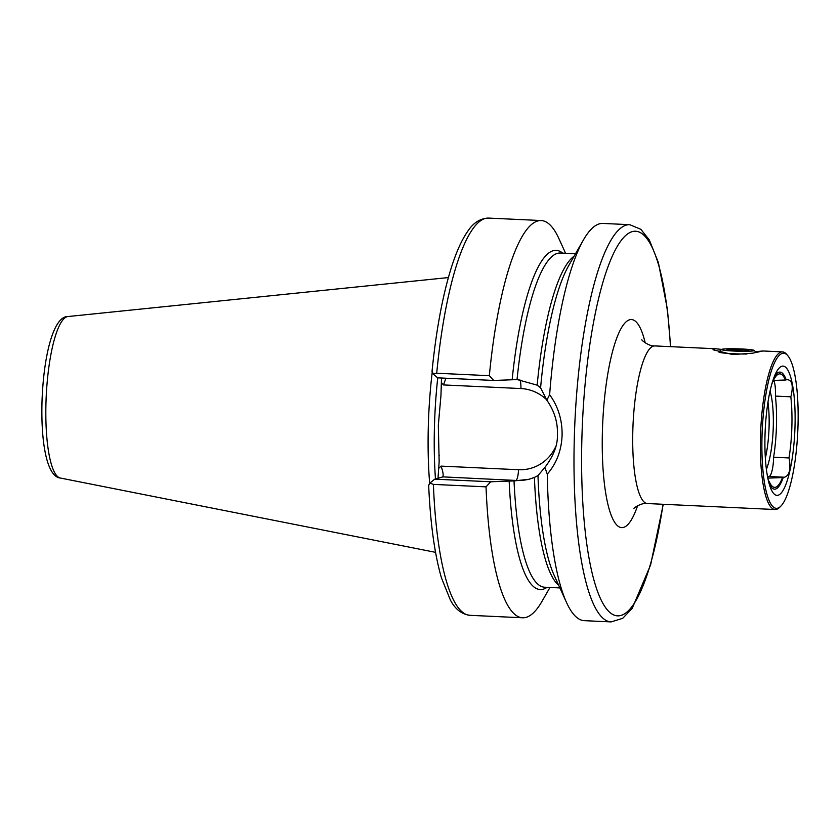 <?xml version="1.0" encoding="UTF-8"?>
<svg xmlns="http://www.w3.org/2000/svg" width="840" height="840" viewBox="0 0 840 840"><rect width="100%" height="100%" fill="white"/><g stroke="black" fill="none" stroke-linecap="round" stroke-linejoin="round"><path stroke-width="1.26" d="M755.391 351.666L762.909 350.994L752.577 353.199L732.638 354.564L713.013 349.766L715.533 348.757L721.539 349.409M767.582 476.931L769.115 476.511A17.042 3.906 92.7 0 0 773.567 458.441A17.042 3.906 92.7 0 0 773.598 457.233L789.012 457.947L789.285 459.175C790.881 469.665 789.275 475.681 784.466 477.225L783.279 477.351A58.611 13.429 -87.3 0 1 769.03 483.273M773.598 457.233A60.123 13.776 92.7 0 0 776.454 426.132A60.123 13.776 92.7 0 0 775.404 396.092L790.828 396.816A60.123 13.776 -87.3 0 1 791.868 426.846A60.123 13.776 -87.3 0 1 789.012 457.947M773.986 377.454A58.611 13.429 -87.3 0 1 786.177 379.817L787.973 379.669M787.364 379.691C792.11 380.153 793.38 385.455 791.175 395.619L790.828 396.816M775.404 396.092A17.042 3.906 92.7 0 0 775.457 394.884A17.042 3.906 92.7 0 0 773.787 380.405M780.665 506.331L779.457 507.507A78.897 18.081 -87.3 0 1 775.1 509.523A78.897 18.081 -87.3 0 1 760.505 435.708A78.897 18.081 -87.3 0 1 782.471 351.887A78.897 18.081 -87.3 0 1 786.618 354.302L787.721 355.582A77.637 17.787 -87.3 0 1 798 425.838A77.637 17.787 -87.3 0 1 780.665 506.331A77.637 17.787 -87.3 0 1 762.027 435.687A77.637 17.787 -87.3 0 1 787.721 355.582M767.97 402.181A44.184 10.122 -87.3 0 1 769.073 426.962A44.184 10.122 -87.3 0 1 765.356 458.094M770.049 391.135A46.368 10.626 -87.3 0 1 773.262 427.004A46.368 10.626 -87.3 0 1 766.395 469.287M794.997 426.657A64.701 14.826 -87.3 0 1 785.284 485.951A64.701 14.826 -87.3 0 1 769.933 486.203A64.701 14.826 -87.3 0 1 765.02 434.868A64.701 14.826 -87.3 0 1 775.142 374.619A64.701 14.826 -87.3 0 1 794.997 426.657M438.007 478.254L439.152 461.654L438.322 425.334L440.947 395.588L441.504 378.021M429.671 483.378A140.291 32.141 -87.3 0 1 428.358 424.746A140.291 32.141 -87.3 0 1 432.212 372.267M546.861 400.25L549.633 394.685A198.828 45.559 -87.3 0 1 583.506 239.82A198.828 45.559 -87.3 0 1 602.868 223.429L629.716 224.679A198.828 45.559 -87.3 0 0 574.371 435.918A198.828 45.559 -87.3 0 0 611.153 621.915L584.294 620.666A198.828 45.559 -87.3 0 1 566.549 602.543A198.828 45.559 -87.3 0 1 547.271 474.138L544.876 467.418C553.623 455.952 557.812 445.032 557.413 434.658C557.897 422.425 554.379 410.959 546.861 400.25L540.593 387.796L537.159 385.151L517.198 379.586L493.752 380.457L437.703 377.843L433.156 374.052L432.222 371.133M549.633 394.685C558.191 406.55 562.349 420.105 562.097 435.341C561.456 450.566 556.51 463.491 547.271 474.138M771.918 383.723L772.002 383.691A56.805 13.02 -87.3 0 1 778.113 374.325A56.805 13.02 -87.3 0 1 785.389 380.026L786.177 379.817M773.399 380.425L785.389 380.026M549.969 587.465L541.968 601.388A198.828 45.559 -87.3 0 1 522.617 617.778A198.828 45.559 -87.3 0 1 486.034 486.854L433.398 484.397L429.923 483.084L434.69 479.157L490.739 481.782L514.185 480.9L528.948 479.294L534.418 477.414L537.989 475.577L544.876 467.418M433.156 374.052L436.706 373.233L489.332 375.69A198.828 45.559 -87.3 0 1 541.191 220.542A198.828 45.559 -87.3 0 1 558.936 238.665L565.593 253.281M428.852 485.027L429.923 483.084M490.739 481.782L486.034 486.854M489.332 375.69L493.752 380.457M434.69 479.157L442.522 477.015C443.688 475.976 443.216 472.343 441.094 466.116L518.5 469.728A40.709 39.522 -105.3 0 0 555.817 446.387M445.882 378.221L443.499 384.93L441.494 382.715M442.764 476.868L515.865 480.438A10.101 2.31 92.7 0 0 518.5 469.728M783.279 477.351L782.492 477.572A56.805 13.02 -87.3 0 1 772.852 486.769A56.805 13.02 -87.3 0 1 769.115 481.236L768.548 481.394M768.485 481.131L769.115 481.236M782.492 477.572L768.075 478.107A50.495 11.571 -87.3 0 1 767.865 478.38M748.629 350.511A11.046 0.798 -178.3 0 1 737.048 350.794A11.046 0.798 -178.3 0 1 726.831 349.755A11.046 0.798 -178.3 0 1 727.062 349.534A11.046 0.798 -178.3 0 1 739.442 349.272A11.046 0.798 -178.3 0 1 748.86 350.406A11.046 0.798 -178.3 0 1 748.629 350.511M721.823 349.293A16.412 1.186 -178.3 0 1 739.043 348.873A16.412 1.186 -178.3 0 1 754.215 350.417A16.412 1.186 -178.3 0 1 753.869 350.742A16.412 1.186 -178.3 0 1 735.473 351.12A16.412 1.186 -178.3 0 1 721.486 349.451A16.412 1.186 -178.3 0 1 721.823 349.293M746.918 354.007A18.932 1.365 -178.3 0 1 718.851 351.971A18.932 1.365 -178.3 0 1 718.904 351.876L721.486 349.451M736.25 350.763L740.187 349.43L742.591 350.879M729.351 350.28L729.771 349.356L729.74 350.322M740.145 350.868L740.187 349.43M715.533 348.757L654.812 345.923A78.897 18.081 92.7 0 0 632.846 429.744A78.897 18.081 92.7 0 0 647.441 503.548C642.317 502.341 633.738 507.759 633.927 508.526L633.938 508.515M637.602 505.712A104.15 23.867 -87.3 0 1 612.559 518.458A104.15 23.867 -87.3 0 1 602.438 430.195A104.15 23.867 -87.3 0 1 619.721 331.107A104.15 23.867 -87.3 0 1 645.215 342.846M663.075 504.284A192.518 44.111 -87.3 0 1 610.092 612.633A192.518 44.111 -87.3 0 1 581.962 435.803A192.518 44.111 -87.3 0 1 624.456 236.67A192.518 44.111 -87.3 0 1 670.446 346.647M435.456 478.947A140.291 32.141 -87.3 0 1 434.49 425.03A140.291 32.141 -87.3 0 1 437.745 377.843M67.851 316.554C53.382 316.155 43.47 356.233 42 401.909C40.845 443.447 47.082 476.805 60.302 478.023A80.871 18.532 -87.3 0 1 45.98 402.455A80.871 18.532 -87.3 0 1 67.851 316.554L448.392 277.568M547.061 587.328A169.796 38.902 -87.3 0 1 509.156 480.858M559.892 587.926L544.646 587.212A167.276 38.325 -87.3 0 1 514.028 480.89M558.726 585.354A167.276 38.325 -87.3 0 1 534.418 477.414M566.549 602.543L554.2 575.421A169.796 38.902 -87.3 0 1 537.989 475.577M436.706 373.233A198.828 45.559 -87.3 0 1 488.555 218.085C480.218 218.358 473.235 222.81 467.618 231.472C460.95 241.101 454.955 255.045 449.61 273.315C441.735 300.426 435.866 333.123 432.022 371.417M522.617 617.778L469.991 615.321A198.828 45.559 -87.3 0 1 433.398 484.397M512.169 379.544A169.796 38.902 -87.3 0 1 562.684 253.145M517.031 379.575A167.276 38.325 -87.3 0 1 560.27 253.029L575.516 253.743M537.159 385.151A167.276 38.325 -87.3 0 1 574.119 256.2M540.593 387.796A169.796 38.902 -87.3 0 1 568.68 265.661L583.506 239.82M438.963 468.143L441.094 466.116M546.714 399.84A40.709 39.522 -105.3 0 0 520.916 388.553L443.499 384.93M514.185 480.9L515.865 480.438A50.809 49.329 74.7 0 0 529.83 479.042M519.823 379.785A10.101 2.31 -87.3 0 1 520.916 388.553M769.115 476.511L784.466 477.225M782.471 351.887L762.867 350.973M670.646 346.657L667.422 309.393L658.381 262.542L649.268 239.873L640.825 229.289L629.716 224.679M439.173 455.038L439.183 455.837M469.991 615.321C461.685 614.26 455.144 609.158 450.356 599.981L441.452 577.889C434.595 554.222 430.332 523.246 428.652 484.953M541.191 220.542L488.555 218.085M60.302 478.023L435.54 552.342M440.947 395.588L441.011 394.737M663.275 504.294L650.611 564.911L632.195 608.38L622.734 618.303L611.153 621.915M775.1 509.523L647.441 503.548M654.812 345.923C649.593 346.647 641.561 340.452 641.823 339.707M754.215 350.417L756.221 352.538"/></g></svg>
